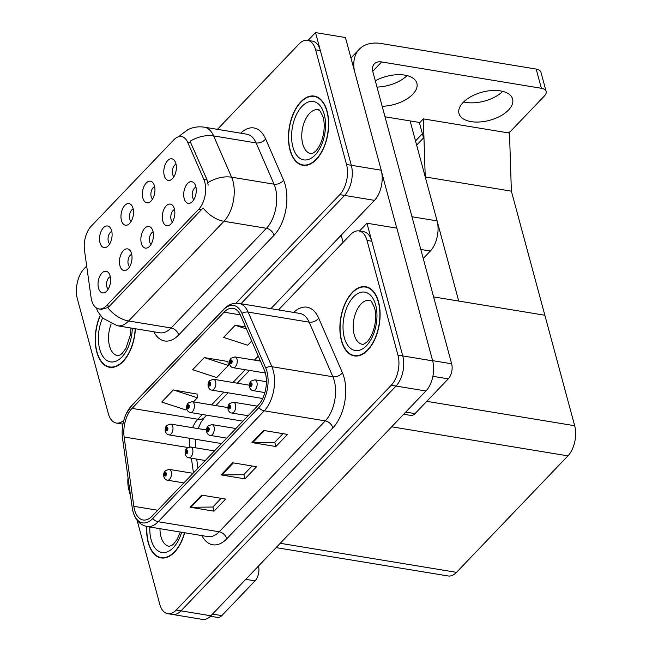 <?xml version="1.0" encoding="UTF-8"?>
<svg xmlns="http://www.w3.org/2000/svg" width="652" height="652" viewBox="0 0 652 652"><rect width="100%" height="100%" fill="white"/><g stroke="black" fill="none" stroke-linecap="round" stroke-linejoin="round"><path stroke-width="0.98" d="M153.114 231.908A6.577 3.667 -80.6 0 0 149.658 241.925A6.577 3.667 -80.6 0 0 151.068 244.329M152.951 231.24A10.954 6.112 -80.6 0 0 151.215 227.809A10.954 6.112 -80.6 0 0 143.44 229.96A10.954 6.112 -80.6 0 0 141.354 243.367A10.954 6.112 -80.6 0 0 147.955 247.597A10.954 6.112 -80.6 0 0 152.951 231.24M133.204 208.999A6.577 3.667 -80.6 0 0 129.748 219.015A6.577 3.667 -80.6 0 0 131.158 221.419M133.041 208.33A10.954 6.112 -80.6 0 0 131.305 204.899A10.954 6.112 -80.6 0 0 123.53 207.051A10.954 6.112 -80.6 0 0 121.443 220.457A10.954 6.112 -80.6 0 0 128.045 224.687A10.954 6.112 -80.6 0 0 133.041 208.33M131.696 254.296A6.577 3.667 -80.6 0 0 128.24 264.321A6.577 3.667 -80.6 0 0 129.65 266.717M131.541 253.628A10.954 6.112 -80.6 0 0 129.797 250.205A10.954 6.112 -80.6 0 0 122.022 252.357A10.954 6.112 -80.6 0 0 119.935 265.755A10.954 6.112 -80.6 0 0 126.537 269.985A10.954 6.112 -80.6 0 0 131.541 253.628M110.278 276.692A6.577 3.667 -80.6 0 0 106.822 286.709A6.577 3.667 -80.6 0 0 108.232 289.105M110.123 276.024A10.954 6.112 -80.6 0 0 108.379 272.593A10.954 6.112 -80.6 0 0 100.604 274.745A10.954 6.112 -80.6 0 0 98.517 288.151A10.954 6.112 -80.6 0 0 105.119 292.381A10.954 6.112 -80.6 0 0 110.123 276.024M174.532 209.512A6.577 3.667 -80.6 0 0 171.077 219.537A6.577 3.667 -80.6 0 0 172.487 221.933M174.369 208.852A10.954 6.112 -80.6 0 0 172.633 205.421A10.954 6.112 -80.6 0 0 164.858 207.572A10.954 6.112 -80.6 0 0 162.772 220.971A10.954 6.112 -80.6 0 0 169.373 225.209A10.954 6.112 -80.6 0 0 174.369 208.852M195.95 187.124A6.577 3.667 -80.6 0 0 192.495 197.14A6.577 3.667 -80.6 0 0 193.905 199.545M195.787 186.456A10.954 6.112 -80.6 0 0 194.051 183.025A10.954 6.112 -80.6 0 0 186.276 185.176A10.954 6.112 -80.6 0 0 184.19 198.583A10.954 6.112 -80.6 0 0 190.791 202.813A10.954 6.112 -80.6 0 0 195.787 186.456M176.04 164.214A6.577 3.667 -80.6 0 0 172.584 174.239A6.577 3.667 -80.6 0 0 173.994 176.635M175.877 163.546A10.954 6.112 -80.6 0 0 174.141 160.123A10.954 6.112 -80.6 0 0 166.366 162.275A10.954 6.112 -80.6 0 0 164.28 175.673A10.954 6.112 -80.6 0 0 170.881 179.903A10.954 6.112 -80.6 0 0 175.877 163.546M154.622 186.611A6.577 3.667 -80.6 0 0 151.166 196.627A6.577 3.667 -80.6 0 0 152.576 199.023M154.459 185.942A10.954 6.112 -80.6 0 0 152.723 182.511A10.954 6.112 -80.6 0 0 144.948 184.663A10.954 6.112 -80.6 0 0 142.861 198.069A10.954 6.112 -80.6 0 0 149.463 202.299A10.954 6.112 -80.6 0 0 154.459 185.942M111.785 231.387A6.577 3.667 -80.6 0 0 108.33 241.411A6.577 3.667 -80.6 0 0 109.74 243.807M111.622 230.727A10.954 6.112 -80.6 0 0 109.886 227.295A10.954 6.112 -80.6 0 0 102.111 229.447A10.954 6.112 -80.6 0 0 100.025 242.846A10.954 6.112 -80.6 0 0 106.626 247.084A10.954 6.112 -80.6 0 0 111.622 230.727M204.785 182.136A19.723 11.002 -80.6 0 0 203.864 179.487L187.752 142.446A19.723 11.002 -80.6 0 0 181.443 136.545A19.723 11.002 -80.6 0 0 173.864 139.797L91.158 226.252A19.723 11.002 -80.6 0 0 84.499 250.401L91.068 297.418A19.723 11.002 -80.6 0 0 98.892 308.942A19.723 11.002 -80.6 0 0 106.48 305.69L198.721 209.259A19.723 11.002 -80.6 0 0 204.785 182.136M410.116 120.922L437.093 220.898A21.915 12.225 99.4 0 1 430.353 251.036L423.238 258.477M270.898 308.657L374.492 200.36L344.582 195.429L240.987 303.726L344.582 195.429A21.915 12.225 -80.6 0 0 351.314 165.29L315.511 32.6L308.046 40.408M77.637 281.289L77.425 282.153M86.683 266.04L84.1 268.738A21.915 12.225 -80.6 0 0 77.368 298.877L108.305 413.555A21.915 12.225 -80.6 0 0 116.341 423.05L121.125 423.841A21.915 12.225 -80.6 0 0 123 423.89A21.915 12.225 -80.6 0 1 121.125 423.841L122.951 424.142M374.492 200.36A21.915 12.225 -80.6 0 0 381.224 170.221L345.43 37.531L315.511 32.6M419.35 122.446L423.531 137.931L416.644 145.127M423.344 118.884L509.489 133.081L511.372 191.15L544.86 315.25L458.715 301.053L425.234 176.953L423.344 118.884L419.481 122.926L422.39 133.733L415.511 140.93M511.372 191.15L425.234 176.953M366.954 223.228L396.864 228.159L432.667 360.849A21.915 12.225 -80.6 0 1 425.927 390.988L210.898 615.79A21.915 12.225 -80.6 0 1 202.47 619.4L172.56 614.469A21.915 12.225 -80.6 0 0 180.987 610.859L396.017 386.057A21.915 12.225 -80.6 0 0 402.757 355.919L366.954 223.228L359.48 231.036M276.114 547.615L448.087 575.961A21.915 12.225 99.4 0 0 456.514 572.35L567.933 455.87A21.915 12.225 99.4 0 0 574.673 425.732L544.86 315.25L433.604 296.913M327.117 111.288A35.061 19.552 -80.6 0 0 314.264 96.088A35.061 19.552 -80.6 0 0 293.579 112.975A35.061 19.552 -80.6 0 0 290.001 150.082A35.061 19.552 -80.6 0 0 302.854 165.282A35.061 19.552 -80.6 0 0 323.547 148.395A35.061 19.552 -80.6 0 0 327.117 111.288M100.212 315.299A35.061 19.552 -80.6 0 0 96.781 352.096A35.061 19.552 -80.6 0 0 109.634 367.288A35.061 19.552 -80.6 0 0 135.388 328.747M179.219 136.578A25.567 16.447 43.7 0 1 180.237 135.339L187.874 129.683C193.049 127.124 198.518 126.292 204.28 127.181A29.218 16.3 99.4 0 1 213.628 135.918L231.582 177.189A29.218 16.3 99.4 0 1 232.943 181.117A29.218 16.3 99.4 0 1 223.962 221.297A25.567 16.447 -136.3 0 1 203.098 207.939L109.454 306.187L107.759 307.605L101.329 309.341M107.759 307.605A25.567 16.447 43.7 0 0 128.623 320.971L223.962 221.297L266.432 228.298A29.218 16.3 -80.6 0 0 275.413 188.118A29.218 16.3 -80.6 0 0 274.06 184.19L256.106 142.918L213.628 135.918A25.567 16.064 156.5 0 0 190.058 141.264L207.124 180.025L208.192 185.127M235.967 303.188L339.79 194.638L344.582 195.429A21.915 12.225 -80.6 0 0 351.314 165.29L320.377 50.611A21.915 12.225 -80.6 0 0 312.341 41.117L307.557 40.326A21.915 12.225 -80.6 0 0 299.129 43.937L217.434 129.349M116.341 423.05A21.915 12.225 -80.6 0 0 123.831 420.344M339.79 194.638A21.915 12.225 -80.6 0 0 346.53 164.5L315.592 49.821A21.915 12.225 -80.6 0 0 307.557 40.326M378.551 301.917A35.061 19.552 -80.6 0 0 365.699 286.717A35.061 19.552 -80.6 0 0 345.014 303.604A35.061 19.552 -80.6 0 0 341.436 340.719A35.061 19.552 -80.6 0 0 354.297 355.91A35.061 19.552 -80.6 0 0 374.981 339.024A35.061 19.552 -80.6 0 0 378.551 301.917M146.757 526.506A35.061 19.552 -80.6 0 0 148.216 542.725A35.061 19.552 -80.6 0 0 161.068 557.916A35.061 19.552 -80.6 0 0 184.703 532.757M265.372 373.083A23.374 13.04 99.4 0 1 258.184 405.226L152.095 516.131A23.374 13.04 99.4 0 1 143.114 519.986A23.374 13.04 99.4 0 1 133.831 506.319L124.149 437.003A23.374 13.04 99.4 0 1 132.046 408.388L224.06 312.194A23.374 13.04 99.4 0 1 233.049 308.339A23.374 13.04 99.4 0 1 240.531 315.332L264.28 369.937A23.374 13.04 99.4 0 1 265.372 373.083M266.921 371.461A26.3 14.67 -80.6 0 0 265.69 367.932L241.941 313.327A26.3 14.67 -80.6 0 0 223.416 309.79L131.402 405.992A26.3 14.67 -80.6 0 0 126.162 413.938A26.3 14.67 -80.6 0 0 122.364 436.987A26.3 14.67 -80.6 0 0 122.511 438.177L132.193 507.492A26.3 14.67 -80.6 0 0 152.747 518.536L258.828 407.63A26.3 14.67 -80.6 0 0 266.921 371.461M137.124 520.345L159.74 604.184A21.915 12.225 -80.6 0 0 167.776 613.679L172.56 614.469A21.915 12.225 -80.6 0 0 180.987 610.859L396.017 386.057A21.915 12.225 -80.6 0 0 402.757 355.919L371.811 241.24A21.915 12.225 -80.6 0 0 363.775 231.745L358.991 230.955A21.915 12.225 -80.6 0 0 350.564 234.565L278.494 309.912M221.134 498.315L212.797 507.028L190.922 507.305A5.844 3.757 -136.3 0 1 190.107 507.24L214.035 511.184L225.633 499.065L201.704 495.121L190.107 507.24M212.894 506.93L214.035 511.184M282.984 433.653L274.655 442.358L252.78 442.635A5.844 3.757 -136.3 0 1 251.965 442.578L275.894 446.522L287.491 434.395L263.563 430.45L251.965 442.578M274.745 442.268L275.894 446.522M252.055 465.984L243.726 474.697L221.851 474.974A5.844 3.757 -136.3 0 1 221.036 474.909L244.965 478.853L256.562 466.726L232.634 462.781L221.036 474.909M243.815 474.599L244.965 478.853M167.776 613.679A21.915 12.225 -80.6 0 0 176.203 610.068L391.233 385.267A21.915 12.225 -80.6 0 0 397.964 355.128L367.027 240.449A21.915 12.225 -80.6 0 0 358.991 230.955M128.028 477.68A21.915 12.225 -80.6 0 0 128.803 489.505L130.628 496.286M245.592 326.97L235.185 325.258L223.587 337.386L247.654 345.234L251.696 341.012M197.043 394.093L173.326 389.929L161.729 402.048L185.804 409.904L186.741 408.918M204.255 357.589L192.658 369.717L216.725 377.573L228.33 365.446L227.947 361.493L204.255 357.589L228.33 365.446M235.185 325.258L246.44 328.934M193.448 401.909L197.401 397.777L197.018 393.832M173.326 389.929L197.401 397.777M166.806 425.479A3.651 2.266 41.4 0 0 166.667 425.617A3.651 2.266 41.4 0 0 166.415 427.541A1.826 1.019 -80.6 0 0 165.893 430.01A1.826 1.019 -80.6 0 0 167.262 430.499A1.826 1.019 -80.6 0 0 167.825 427.989A1.826 1.019 -80.6 0 0 166.496 427.451L167.246 428.592L166.741 429.717L166.415 427.541M167.197 428.462L166.716 428.38M166.496 427.451A3.651 2.429 -133.8 0 1 166.961 425.316L170.742 424.085A5.477 3.056 99.4 0 1 172.756 426.457A5.477 3.056 99.4 0 1 172.193 432.26A5.477 3.056 99.4 0 1 168.958 434.892C167.328 434.688 166.13 433.539 165.355 431.453C164.94 428.853 165.38 426.913 166.667 425.617M167.214 428.503L166.684 428.413M165.306 470.777A3.651 2.266 41.4 0 0 165.16 470.915A3.651 2.266 41.4 0 0 164.907 472.839A1.826 1.019 -80.6 0 0 164.385 475.308A1.826 1.019 -80.6 0 0 165.763 475.797A1.826 1.019 -80.6 0 0 166.317 473.287A1.826 1.019 -80.6 0 0 164.989 472.749L165.738 473.89L165.233 475.015L164.907 472.839M165.69 473.759L165.209 473.678M164.989 472.749A3.651 2.429 -133.8 0 1 165.453 470.614L169.235 469.383A5.477 3.056 99.4 0 1 171.248 471.755A5.477 3.056 99.4 0 1 170.685 477.557A5.477 3.056 99.4 0 1 167.45 480.198C165.828 479.986 164.622 478.837 163.856 476.751C163.44 474.151 163.872 472.211 165.16 470.915M165.714 473.8L165.176 473.711M463.067 102.511A27.759 14.564 -15.1 0 1 491.616 90.563A27.759 14.564 -15.1 0 1 512.602 99.031A27.759 14.564 -15.1 0 1 508.536 110.009A27.759 14.564 -15.1 0 1 479.986 121.957A27.759 14.564 -15.1 0 1 459 113.489A27.759 14.564 -15.1 0 1 463.067 102.511M375.299 80.807A27.759 14.564 -15.1 0 1 416.881 83.252A27.759 14.564 -15.1 0 1 412.814 94.23A27.759 14.564 -15.1 0 1 382.17 106.276M405.748 412.08L415.031 413.612L448.283 378.853L432.879 376.318M396.758 228.143L381.713 172.381M343.099 242.373L341.167 235.201M502.773 91.37A27.759 14.564 -15.1 0 1 463.645 101.932M407.06 75.599A27.759 14.564 -15.1 0 1 376.986 87.066M350.947 57.979L359.293 49.259A43.831 28.191 43.7 0 1 381.241 43.529L536.18 69.063A10.954 5.746 -15.1 0 1 540.956 72.274L546.14 91.492A10.954 5.746 164.9 0 0 541.364 88.281L381.64 61.948L372.74 71.255M508.234 132.878A10.954 5.746 164.9 0 0 511.29 130.579L544.542 95.82A10.954 5.746 164.9 0 0 546.14 91.492M419.855 122.527L385.006 116.781M381.64 61.948A14.613 9.397 -136.3 0 0 374.321 63.863A14.613 9.397 -136.3 0 0 372.92 71.989L451.649 363.783A10.954 6.112 99.4 0 1 448.283 378.853M415.031 413.612A10.954 6.112 99.4 0 1 410.817 415.422L403.686 414.24M359.293 49.259A43.831 28.191 43.7 0 0 354.435 70.913M212.519 614.094L221.81 615.618L255.054 580.859L245.771 579.335M258.485 566.034A10.954 6.112 99.4 0 1 255.054 580.859M221.81 615.618A10.954 6.112 99.4 0 1 217.597 617.428L210.441 616.246M188.224 403.091A3.651 2.266 41.4 0 0 188.086 403.229A3.651 2.266 41.4 0 0 187.833 405.153A1.826 1.019 -80.6 0 0 187.311 407.614A1.826 1.019 -80.6 0 0 188.681 408.111A1.826 1.019 -80.6 0 0 189.243 405.593A1.826 1.019 -80.6 0 0 187.915 405.063L188.664 406.204L188.159 407.329L187.833 405.153M188.615 406.066L188.135 405.992M187.915 405.063A3.651 2.429 -133.8 0 1 188.379 402.92L192.161 401.697A5.477 3.056 99.4 0 1 194.166 404.069A5.477 3.056 99.4 0 1 193.611 409.863A5.477 3.056 99.4 0 1 190.376 412.504C188.746 412.3 187.548 411.151 186.774 409.065C186.358 406.465 186.798 404.517 188.086 403.229M188.632 406.114L188.102 406.025M209.642 380.695A3.651 2.266 41.4 0 0 209.504 380.833A3.651 2.266 41.4 0 0 209.251 382.757A1.826 1.019 -80.6 0 0 208.73 385.226A1.826 1.019 -80.6 0 0 210.099 385.715A1.826 1.019 -80.6 0 0 210.661 383.205A1.826 1.019 -80.6 0 0 209.333 382.675L210.083 383.808L209.577 384.933L209.251 382.757M210.034 383.678L209.553 383.596M209.333 382.675A3.651 2.429 -133.8 0 1 209.797 380.532L213.579 379.301A5.477 3.056 99.4 0 1 215.584 381.673A5.477 3.056 99.4 0 1 215.03 387.475A5.477 3.056 99.4 0 1 211.794 390.116C210.164 389.904 208.966 388.755 208.192 386.669C207.776 384.077 208.216 382.129 209.504 380.833M210.05 383.718L209.52 383.629M231.061 358.307A3.651 2.266 41.4 0 0 230.922 358.445A3.651 2.266 41.4 0 0 230.669 360.369A1.826 1.019 -80.6 0 0 230.148 362.83A1.826 1.019 -80.6 0 0 231.517 363.327A1.826 1.019 -80.6 0 0 232.079 360.817A1.826 1.019 -80.6 0 0 230.751 360.279L231.501 361.42L230.995 362.545L230.669 360.369M231.452 361.281L230.971 361.208M230.751 360.279A3.651 2.429 -133.8 0 1 231.215 358.135L234.997 356.913A5.477 3.056 99.4 0 1 237.002 359.285A5.477 3.056 99.4 0 1 236.448 365.087A5.477 3.056 99.4 0 1 233.212 367.72C231.582 367.516 230.384 366.367 229.61 364.281C229.194 361.681 229.634 359.741 230.922 358.445M231.468 361.33L230.938 361.241M186.716 448.389A3.651 2.266 41.4 0 0 186.578 448.527A3.651 2.266 41.4 0 0 186.325 450.451A1.826 1.019 -80.6 0 0 185.804 452.912A1.826 1.019 -80.6 0 0 187.173 453.409A1.826 1.019 -80.6 0 0 187.735 450.891A1.826 1.019 -80.6 0 0 186.407 450.361L187.157 451.502L186.651 452.627L186.325 450.451M187.108 451.363L186.627 451.29M186.407 450.361A3.651 2.429 -133.8 0 1 186.871 448.217L190.653 446.995A5.477 3.056 99.4 0 1 192.666 449.367A5.477 3.056 99.4 0 1 192.104 455.169A5.477 3.056 99.4 0 1 188.868 457.802C187.238 457.598 186.04 456.449 185.274 454.362C184.858 451.763 185.29 449.823 186.578 448.527M187.124 451.412L186.594 451.323M208.135 425.992A3.651 2.266 41.4 0 0 207.996 426.139A3.651 2.266 41.4 0 0 207.743 428.054A1.826 1.019 -80.6 0 0 207.222 430.524A1.826 1.019 -80.6 0 0 208.591 431.013A1.826 1.019 -80.6 0 0 209.153 428.503A1.826 1.019 -80.6 0 0 207.825 427.973L208.575 429.106L208.07 430.23L207.743 428.054M208.526 428.975L208.045 428.894M207.825 427.973A3.651 2.429 -133.8 0 1 208.29 425.829L212.071 424.599A5.477 3.056 99.4 0 1 214.076 426.978A5.477 3.056 99.4 0 1 213.522 432.773A5.477 3.056 99.4 0 1 210.286 435.414C208.656 435.202 207.458 434.053 206.684 431.966C206.268 429.375 206.708 427.427 207.996 426.139M208.542 429.016L208.012 428.934M229.553 403.604A3.651 2.266 41.4 0 0 229.414 403.743A3.651 2.266 41.4 0 0 229.162 405.666A1.826 1.019 -80.6 0 0 228.64 408.136A1.826 1.019 -80.6 0 0 230.009 408.625A1.826 1.019 -80.6 0 0 230.572 406.114A1.826 1.019 -80.6 0 0 229.243 405.577L229.993 406.718L229.488 407.842L229.162 405.666M229.944 406.587L229.463 406.506M229.243 405.577A3.651 2.429 -133.8 0 1 229.708 403.433L233.489 402.211A5.477 3.056 99.4 0 1 235.494 404.582A5.477 3.056 99.4 0 1 234.94 410.385A5.477 3.056 99.4 0 1 231.704 413.018C230.075 412.814 228.876 411.665 228.102 409.578C227.687 406.978 228.127 405.039 229.414 403.743M229.96 406.628L229.431 406.538M250.971 381.208A3.651 2.266 41.4 0 0 250.833 381.355A3.651 2.266 41.4 0 0 250.58 383.278A1.826 1.019 -80.6 0 0 250.058 385.739A1.826 1.019 -80.6 0 0 251.427 386.228A1.826 1.019 -80.6 0 0 251.99 383.718A1.826 1.019 -80.6 0 0 250.661 383.189L251.411 384.33L250.906 385.454L250.58 383.278M251.362 384.191L250.881 384.109M250.661 383.189A3.651 2.429 -133.8 0 1 251.126 381.045L254.908 379.814A5.477 3.056 99.4 0 1 256.912 382.194A5.477 3.056 99.4 0 1 256.358 387.989A5.477 3.056 99.4 0 1 253.123 390.63C251.493 390.418 250.295 389.277 249.52 387.182C249.105 384.59 249.545 382.642 250.833 381.355M251.379 384.24L250.849 384.15M326.921 111.484A34.695 19.348 99.4 0 1 323.392 148.216A34.695 19.348 99.4 0 1 302.919 164.923A34.695 19.348 99.4 0 1 290.197 149.887A34.695 19.348 99.4 0 1 293.734 113.155A34.695 19.348 99.4 0 1 314.207 96.447A34.695 19.348 99.4 0 1 326.921 111.484M184.5 532.725A34.695 19.348 99.4 0 1 161.125 557.558A34.695 19.348 99.4 0 1 148.411 542.521A34.695 19.348 99.4 0 1 146.961 526.539L207.964 536.596A29.218 16.3 -80.6 0 0 219.202 531.779L325.283 420.874A29.218 16.3 -80.6 0 0 334.264 380.695A29.218 16.3 -80.6 0 0 332.903 376.766L309.154 322.161A29.218 16.3 -80.6 0 0 299.798 313.425L238.787 303.367A29.218 16.3 99.4 0 1 248.135 312.104A7.302 4.588 156.5 0 0 241.941 313.327M135.184 328.714A34.695 19.348 99.4 0 1 109.691 366.929A34.695 19.348 99.4 0 1 96.969 351.893A34.695 19.348 99.4 0 1 100.359 315.503M378.356 302.112A34.695 19.348 99.4 0 1 374.827 338.844A34.695 19.348 99.4 0 1 354.354 355.552A34.695 19.348 99.4 0 1 341.632 340.515A34.695 19.348 99.4 0 1 345.169 303.783A34.695 19.348 99.4 0 1 365.642 287.084A34.695 19.348 99.4 0 1 378.356 302.112M203.864 179.487L207.124 180.025M437.093 220.898L411.974 216.757M381.224 170.221L346.53 164.5M430.353 251.036L420.801 249.463M341.485 236.391L340.222 236.179M106.48 305.69L109.454 306.187M198.721 209.259L201.704 209.748M187.752 142.446L191.012 142.984M210.898 615.79L176.203 610.068M432.667 360.849L397.964 355.128M425.927 390.988L391.233 385.267M567.933 455.87L391.656 426.807M574.673 425.732L426.767 401.347M456.514 572.35L280.238 543.295M178.697 334.957A7.302 4.694 43.7 0 0 171.093 327.972L266.432 228.298A7.302 4.694 43.7 0 1 274.036 235.29L178.697 334.957A36.52 20.367 99.4 0 1 153.79 331.778M159.862 332.781A29.218 16.3 -80.6 0 0 171.093 327.972L128.623 320.971A29.218 16.3 99.4 0 1 117.393 325.78L159.862 332.781M207.882 182.617A25.567 16.064 156.5 0 1 231.582 177.189L274.06 184.19A7.302 4.588 -23.5 0 0 283.563 180.156A36.52 20.367 99.4 0 1 274.036 235.29M240.669 133.179A36.52 20.367 99.4 0 1 265.608 138.884L283.563 180.156M315.592 49.821L320.377 50.611M265.608 138.884A7.302 4.588 -23.5 0 1 256.106 142.918A29.218 16.3 -80.6 0 0 246.749 134.182L204.28 127.181M293.726 312.422A36.52 20.367 99.4 0 1 318.665 318.127L342.414 372.732A36.52 20.367 99.4 0 1 332.887 427.867L226.798 538.772A7.302 4.694 43.7 0 0 219.202 531.779L158.183 521.722A29.218 16.3 99.4 0 1 146.953 526.539C138.794 524.615 133.88 518.283 132.201 507.533A7.302 2.958 172 0 1 132.193 507.492M226.798 538.772A36.52 20.367 99.4 0 1 201.892 535.594M318.665 318.127A7.302 4.588 -23.5 0 1 309.154 322.161L248.135 312.104L271.892 366.709A29.218 16.3 99.4 0 1 273.245 370.638A29.218 16.3 99.4 0 1 264.264 410.817A7.302 4.694 -136.3 0 1 258.828 407.63M265.69 367.932A7.302 4.588 156.5 0 1 271.892 366.709L332.903 376.766A7.302 4.588 -23.5 0 0 342.414 372.732M238.787 303.367C233.326 302.618 228.363 304.541 223.889 309.138A7.302 4.694 43.7 0 0 223.416 309.79M131.402 405.992A7.302 4.694 -136.3 0 1 131.875 405.332L223.889 309.138M152.747 518.536A7.302 4.694 43.7 0 0 158.183 521.722L264.264 410.817L325.283 420.874A7.302 4.694 43.7 0 1 332.887 427.867M367.027 240.449L371.811 241.24M132.046 408.388L197.849 419.236A23.374 13.04 -80.6 0 0 192.593 427.688M189.887 438.348A23.374 13.04 -80.6 0 0 189.838 446.938M124.149 437.003L187.833 447.5M133.831 506.319L157.719 510.255M191.403 458.217L193.448 472.904M224.06 312.194L240.319 314.875M258.257 356.09L254.41 360.108M245.233 369.7L232.992 382.504M223.815 392.096L211.574 404.892M202.397 414.485L197.849 419.236A13.146 8.46 43.7 0 0 204.435 417.516L200.922 422.406L198.135 428.6M221.851 474.974L233.392 462.904M252.78 442.635L264.321 430.573M190.922 507.305L202.462 495.243M541.364 88.281L536.18 69.063M432.61 360.646L451.649 363.783M302.748 144.002A22.282 12.429 -80.6 0 0 310.922 153.652C311.338 154.157 312.83 153.399 315.389 151.378C317.084 149.984 321.575 144.402 323.645 132.967L323.645 132.967C324.533 126.993 324.362 121.745 323.147 117.205C317.72 105.2 318.885 111.541 318.168 109.691A22.282 12.429 -80.6 0 0 305.022 120.416A22.282 12.429 -80.6 0 0 302.748 144.002M324.215 114.32A29.584 16.504 99.4 0 1 315.12 155.005A29.584 16.504 99.4 0 1 292.903 147.05A29.584 16.504 99.4 0 1 301.998 106.366A29.584 16.504 99.4 0 1 324.215 114.32M159.968 528.682A22.282 12.429 -80.6 0 0 160.962 536.637A22.282 12.429 -80.6 0 0 169.129 546.294L171.59 545.585L173.595 544.021L177.279 539.131L180.335 532.04M181.631 532.252A29.584 16.504 99.4 0 1 165.852 552.342A29.584 16.504 99.4 0 1 151.117 539.693A29.584 16.504 99.4 0 1 149.838 527.012M111.158 323.954A22.282 12.429 -80.6 0 0 109.528 346.008A22.282 12.429 -80.6 0 0 117.694 355.658L120.155 354.957L122.16 353.384L125.836 348.502L130.424 334.973L130.987 328.021M132.299 328.241A29.584 16.504 99.4 0 1 118.322 359.994A29.584 16.504 99.4 0 1 99.683 349.065A29.584 16.504 99.4 0 1 102.56 318.046M354.183 334.631A22.282 12.429 -80.6 0 0 362.357 344.28C362.773 344.786 364.264 344.028 366.823 342.007C368.519 340.613 373.009 335.03 375.079 323.596L375.087 323.596C375.968 317.622 375.805 312.373 374.582 307.834C369.154 295.829 370.32 302.169 369.602 300.319A22.282 12.429 -80.6 0 0 356.457 311.045A22.282 12.429 -80.6 0 0 354.183 334.631M375.65 304.949A29.584 16.504 99.4 0 1 366.554 345.633A29.584 16.504 99.4 0 1 344.337 337.687A29.584 16.504 99.4 0 1 353.433 297.002A29.584 16.504 99.4 0 1 375.65 304.949M98.892 308.942L101.427 309.358M96.211 307.825L98.053 311.941L102.6 318.086L117.393 325.78M180.237 135.339L179.007 136.627M126.162 413.938L131.875 405.332M122.364 436.987L132.201 507.533M259.798 359.635L258.673 360.817M249.496 370.409L237.255 383.205M228.086 392.797L215.836 405.593M206.668 415.185L204.435 417.516M195.616 439.293L195.282 447.753M196.7 459.098L197.972 468.177M221.517 443.556L168.958 434.892M206.488 429.978L170.742 424.085M183.88 482.904L167.45 480.198M193.057 473.311L169.235 469.383M242.935 421.168L190.376 412.504M227.907 407.59L192.161 401.697M262.674 398.502L211.794 390.116M249.325 385.193L213.579 379.301M265.356 373.017L233.212 367.72M260.441 361.102L234.997 356.913M205.298 460.516L188.868 457.802M214.475 450.923L190.653 446.995M226.717 438.12L210.286 435.414M235.894 428.527L212.071 424.599M248.135 415.731L231.704 413.018M257.312 406.139L233.489 402.211M264.883 392.569L253.123 390.63M266.415 381.713L254.908 379.814M302.919 164.923L305.698 165.38M314.207 96.447L316.978 96.912M161.125 557.558L163.905 558.014M109.691 366.929L112.47 367.386M354.354 355.552L357.133 356.008M365.642 287.084L368.421 287.54"/></g></svg>
